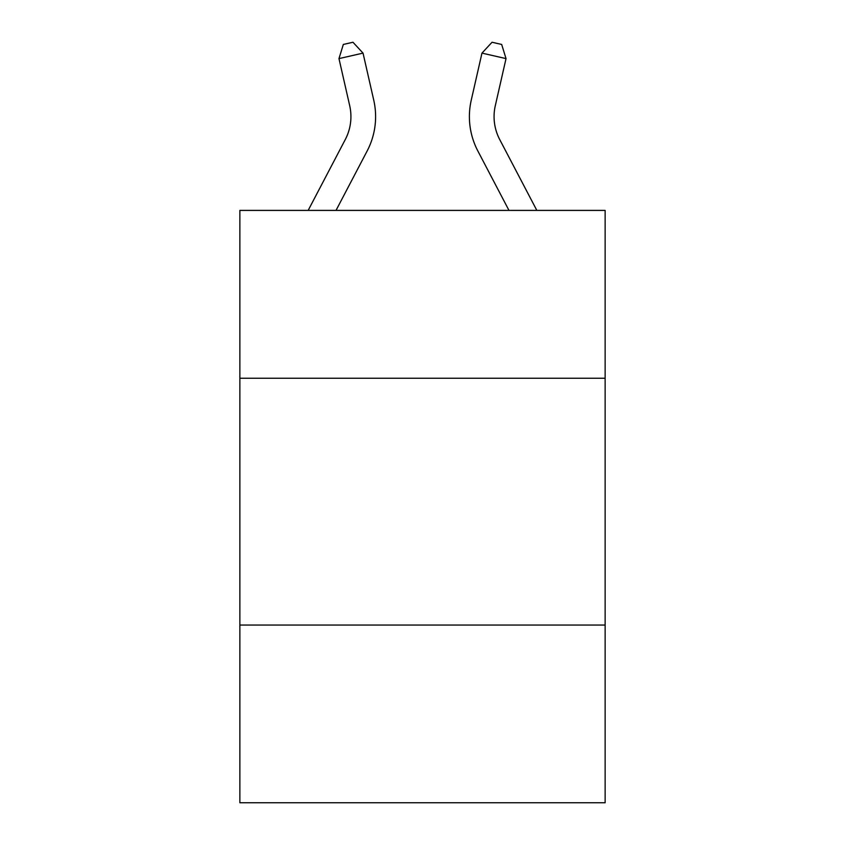 <?xml version="1.0" encoding="UTF-8"?>
<svg xmlns="http://www.w3.org/2000/svg" width="845" height="845" viewBox="0 0 845 845"><rect width="100%" height="100%" fill="white"/><g stroke="black" fill="none" stroke-linecap="round" stroke-linejoin="round"><path stroke-width="1.27" d="M605.136 378.243L605.136 210.405L239.864 210.405L239.864 378.243L605.136 378.243L605.136 802.75L239.864 802.75L239.864 378.243M605.136 625.046L239.864 625.046M308.161 210.405L345.288 139.531A49.359 49.359 -10.3 0 0 349.693 105.657L338.972 58.601L343.334 44.447L352.957 42.25L363.033 53.119L373.754 100.175A74.043 74.043 0 0 1 367.152 150.98L336.025 210.405M536.839 210.405L499.712 139.531A49.359 49.359 10.3 0 1 495.307 105.657L506.028 58.601L481.967 53.119L471.246 100.175A74.043 74.043 -86.1 0 0 477.847 150.98L508.975 210.405M363.033 53.119L373.754 100.175L363.033 53.119L373.754 100.175L363.033 53.119L373.754 100.175L363.033 53.119L373.754 100.175L363.033 53.119L373.754 100.175L363.033 53.119L373.754 100.175L363.033 53.119L373.754 100.175L363.033 53.119L373.754 100.175L363.033 53.119L373.754 100.175L363.033 53.119L373.754 100.175L363.033 53.119L373.754 100.175L363.033 53.119L338.972 58.601M345.288 139.531A49.359 49.359 0 0 0 349.693 105.657A49.359 49.359 0 0 1 345.288 139.531A49.359 49.359 0 0 0 349.693 105.657A49.359 49.359 0 0 1 345.288 139.531A49.359 49.359 0 0 0 349.693 105.657A49.359 49.359 0 0 1 345.288 139.531A49.359 49.359 0 0 0 349.693 105.657A49.359 49.359 0 0 1 345.288 139.531A49.359 49.359 0 0 0 349.693 105.657A49.359 49.359 0 0 1 345.288 139.531A49.359 49.359 0 0 0 349.693 105.657A49.359 49.359 0 0 1 345.288 139.531A49.359 49.359 0 0 0 349.693 105.657A49.359 49.359 0 0 1 345.288 139.531A49.359 49.359 0 0 0 349.693 105.657M499.712 139.531A49.359 49.359 93.9 0 1 495.307 105.657M471.246 100.175L481.967 53.119L492.043 42.25L501.666 44.447L506.028 58.601"/></g></svg>
